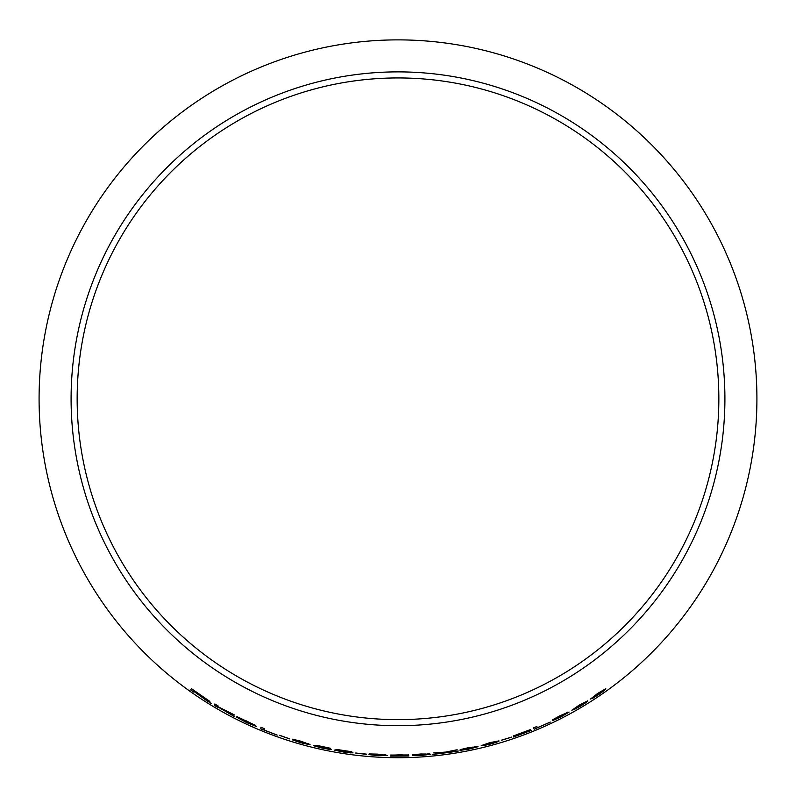 <?xml version="1.0" encoding="UTF-8"?>
<svg xmlns="http://www.w3.org/2000/svg" width="796" height="796" viewBox="0 0 796 796"><rect width="100%" height="100%" fill="white"/><g stroke="black" fill="none" stroke-linecap="round" stroke-linejoin="round"><path stroke-width="1.19" d="M398 39.88A358.906 358.906 0 0 1 708.828 578.244A358.906 358.906 0 0 1 87.172 578.244A358.906 358.906 0 0 1 398 39.88M398 71.879A326.917 326.917 0 0 1 681.117 562.245A326.917 326.917 0 0 1 114.883 562.245A326.917 326.917 0 0 1 398 71.879M590.513 699.047L598.602 694.619C604.234 690.61 606.592 688.669 605.657 688.779L597.697 693.406L590.513 699.047M571.856 710.231L580.234 706.271C586.095 702.629 588.543 700.838 587.577 700.908L579.319 705.057L571.856 710.231M559.976 715.713L552.653 719.783L564.344 713.873L558.683 717.256L565.866 713.823L552.772 720.509L561.011 716.878L569.08 712.082L559.976 715.713M533.36 727.972L534.265 729.206L550.285 722.111L537.579 727.624L536.783 726.539L533.36 727.972M531.34 730.38L523.967 732.648L530.196 729.683L513.4 735.922L520.186 734.061L513.539 737.006L531.34 730.38M511.818 737.116L501.619 740.19L511.818 737.116M481.232 745.623L490.256 744.111C496.893 742.19 499.759 741.116 498.873 740.907L489.898 742.648L481.232 745.623M468.396 747.683L460.197 749.623L473.053 747.096L466.635 748.837L474.456 747.484L460.018 750.379L468.884 749.126L478.008 746.678L468.396 747.683M453.73 751.822L458.267 751.076L447.581 751.951L457.153 749.762L445.531 752.101L433.73 752.926L443.382 752.528L432.805 754.499L458.247 751.006M420.985 753.971L412.656 754.797L425.731 754.011L419.194 754.867L427.154 754.568L412.477 755.513L421.482 755.454L430.785 754.25L420.985 753.971M390.756 755.066L405.055 755.046L390.358 756.12L408.885 756.021L395.095 756.011L408.597 754.956L390.756 755.066M377.503 754.12L369.185 753.931L382.249 754.737L375.712 754.797L383.682 755.474L369.006 754.628L378 755.663L387.324 755.593L377.503 754.12M366.269 754.349L355.752 753.066L366.299 754.091M339.166 750.429L351.772 751.732L337.992 749.653L335.255 749.941L349.364 752.389L343.474 751.892L334.618 750.15L343.454 752.041L352.976 752.847L340.688 750.28M317.833 746.18L330.31 748.24L316.669 745.325L313.952 745.464L327.932 748.767L322.091 747.922L313.325 745.633L322.072 748.071L331.514 749.454L319.335 746.121M300.898 741.215L292.789 739.215L305.365 742.837L298.908 741.464L306.52 743.842L292.391 739.832L300.888 742.777L310.052 744.758L300.898 741.215M289.654 738.917L279.645 735.375L289.654 738.917M260.929 727.275L260.78 728.818L277.117 735.126L264.222 730.032L264.362 728.688L260.929 727.275M240.362 718.33L255.615 725.445L237.158 716.748L253.038 725.027L236.133 716.917L246.82 722.668L256.312 726.45L241.327 718.947L246.183 720.877M234.462 716.599L224.014 709.992L234.651 715.037L217.716 706.54L218.044 705.893L214.85 703.992L214.204 705.326L221.686 708.838L234.462 716.599M204.383 698.848L211.338 703.584L203.03 697.535L209.855 701.405L191.378 688.62L190.722 689.963L193.756 692.102L194.045 691.505L207.368 701.117M398 77.938A320.848 320.848 0 0 1 675.864 559.21A320.848 320.848 0 0 1 120.136 559.21A320.848 320.848 0 0 1 398 77.938M194.045 691.505L204.423 698.788M207.408 701.057L211.368 703.525M209.895 701.346L203.03 697.535M191.418 688.56L190.722 689.963M190.761 689.903L193.796 692.042M194.343 690.908L206.622 699.376M217.616 706.758L233.596 716.072M233.387 714.38L224.014 709.992M214.89 703.933L214.204 705.326M214.233 705.266L217.427 707.156M246.223 720.818L252.362 724.022M252.392 723.952L255.645 725.375M237.198 716.679L240.691 718.858M240.72 718.798L250.063 723.465M250.093 723.405L253.038 725.027M236.173 716.858L246.82 722.668M246.85 722.609L256.342 726.38M260.959 727.206L260.78 728.818M260.799 728.748L277.147 735.056M279.665 735.305L289.674 738.847M292.809 739.146L296.082 740.25M296.102 740.18L300.968 741.384M300.988 741.315L305.365 742.837M298.928 741.394L301.246 742.111M301.266 742.041L306.52 743.842M292.411 739.763L300.888 742.777M300.908 742.708L310.072 744.688M308.798 743.673L305.017 743.066M319.355 746.051L330.31 748.349M313.972 745.394L317.097 746.23M317.116 746.16L322.091 747.205M322.111 747.136L327.932 748.767M313.345 745.563L322.072 748.071M322.091 748.001L329.305 749.374M329.325 749.305L331.534 749.374M340.698 750.2L351.762 751.832M335.265 749.872L338.429 750.519M338.449 750.449L343.474 751.185M343.484 751.116L349.364 752.389M334.638 750.071L343.454 752.041M343.474 751.971L350.757 752.907M350.767 752.837L352.986 752.777M355.762 752.996L366.279 754.27M369.195 753.862L372.627 754.22M372.637 754.15L377.612 754.28M377.622 754.2L382.249 754.737M375.722 754.727L378.13 754.916M378.14 754.847L383.682 755.474M369.016 754.558L378 755.663M378 755.583L387.324 755.513M385.791 754.807L382.01 755.036M390.756 754.996L394.299 755.145M394.299 755.066L399.711 754.857M399.711 754.787L405.055 755.046M390.358 756.051L408.885 755.951M400.458 755.722L395.095 756.011M400.458 755.653L408.587 754.887M412.656 754.727L416.109 754.668M416.099 754.598L421.094 754.111M421.094 754.041L425.731 754.011M419.184 754.797L421.611 754.698M421.611 754.618L427.154 754.568M412.467 755.444L421.482 755.454M421.472 755.374L430.785 754.17M429.253 753.643L425.492 754.329M433.8 754.329L453.72 751.752M456.148 749.932L447.581 751.951M433.72 752.857L443.382 752.528M460.188 749.553L463.6 749.036M463.59 748.966L468.506 747.812M468.486 747.742L473.053 747.096M466.625 748.757L469.013 748.34M469.003 748.27L474.456 747.484M460.008 750.31L468.884 749.126M468.874 749.056L477.988 746.608M476.496 746.27L472.814 747.464M481.212 745.553L484.058 745.553M484.038 745.484L490.256 744.111M490.236 744.041C496.873 742.121 499.739 741.046 498.853 740.837M484.655 744.787L489.878 742.738L495.45 741.822L490.227 743.971L484.655 744.787L486.266 743.862L495.47 741.892M501.599 740.121L511.798 737.046M513.51 736.937L531.31 730.31M529.27 730.051L523.967 732.648M513.38 735.852L520.186 734.061M533.33 727.902L534.265 729.206M534.235 729.136L550.255 722.052M552.623 719.713L555.777 718.29M555.737 718.231L560.135 715.803M560.105 715.733L564.344 713.873M558.653 717.186L560.842 716.131M560.802 716.062L565.866 713.823M552.742 720.45L561.011 716.878M560.981 716.818L569.04 712.022M567.429 712.141L564.245 714.261M571.817 710.161L574.632 709.355M574.593 709.286L580.234 706.271M580.194 706.211C586.055 702.56 588.503 700.769 587.538 700.848M574.931 708.49L579.339 705.137L584.533 702.709L580.135 706.161L574.931 708.49L576.175 707.196L584.572 702.778M590.473 698.987L593.199 698.032M593.159 697.963L598.602 694.619M598.562 694.56C604.194 690.56 606.542 688.61 605.617 688.719M593.488 697.127L597.716 693.485L602.731 690.769L598.512 694.5L593.488 697.127L594.672 695.744L602.771 690.828"/></g></svg>
